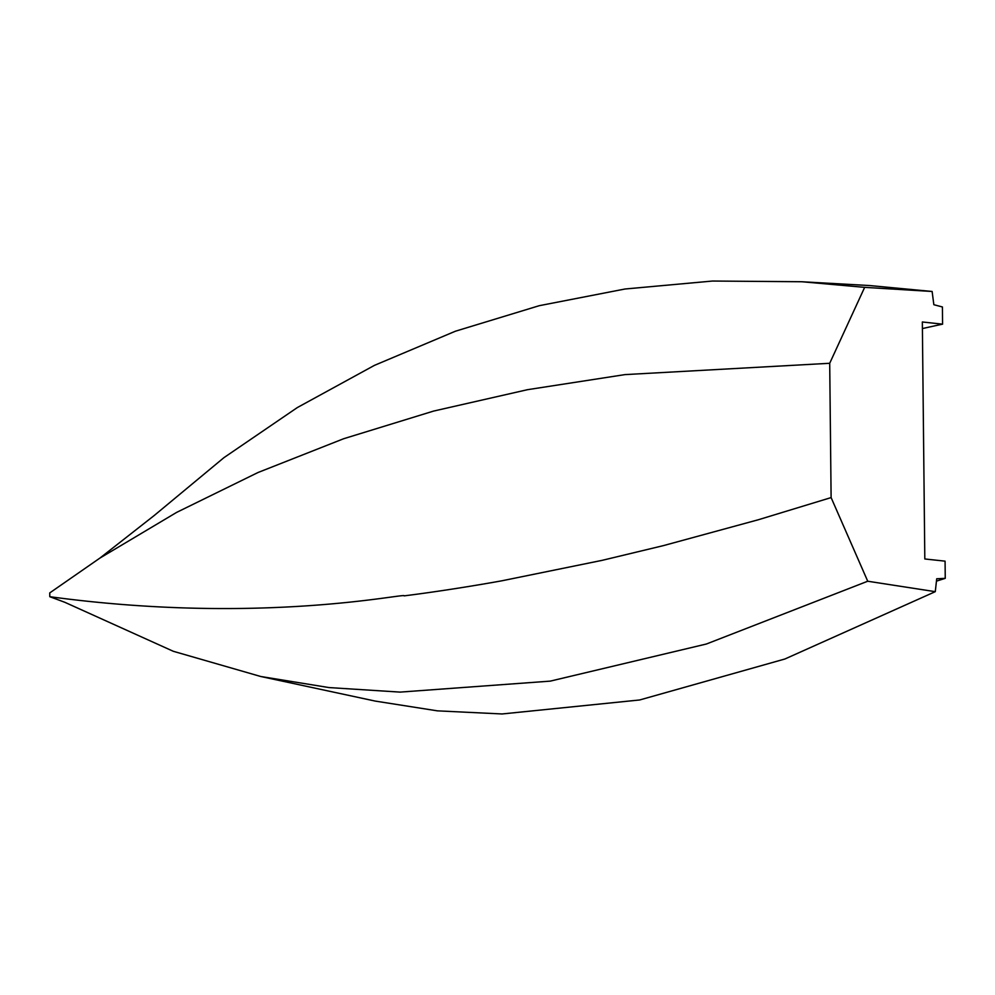 <?xml version="1.0" encoding="UTF-8"?>
<svg xmlns="http://www.w3.org/2000/svg" width="995" height="995" viewBox="0 0 995 995"><rect width="100%" height="100%" fill="white"/><g stroke="black" fill="none" stroke-linecap="round" stroke-linejoin="round"><path stroke-width="1.49" d="M922.402 328.574A1916.034 341.123 -0.6 0 1 942.588 324.159L922.34 321.982L924.815 558.966L945.076 561.155L945.25 578.344L936.718 578.767L935.275 591.664L867.727 581.229L831.111 497.587L829.706 363.287L624.997 374.605L527.487 389.692L433.621 411.072L343.685 438.72L257.979 472.525L176.612 512.4L99.923 558.083L49.75 592.908L49.787 596.701L64.799 602.286L173.304 651.29L260.765 676.5L328.959 687.57L400.065 692.11L550.247 681.127L706.388 644.014L867.727 581.229M942.588 324.159L942.414 306.97L933.845 304.706L932.128 291.473L864.655 287.356L829.706 363.287M945.25 578.344L936.469 581.13M260.765 676.5L375.277 701.089L437.414 710.853L502.139 713.962L639.673 699.97L784.893 659.001L935.275 591.664M99.923 558.083L154.076 515.621L223.925 457.663L297.331 407.564L374.418 365.376L455.362 331.235L539.265 305.689L624.984 289.01L712.507 281.038L801.796 281.747L869.866 285.565L932.128 291.473M831.111 497.587L758.464 519.713L663.304 545.646L602.199 560.334L502.015 580.769C473.856 585.881 435.673 591.925 404.144 595.868C407.415 592.348 262.158 625.482 49.787 596.701M801.796 281.747L864.655 287.356"/></g></svg>
